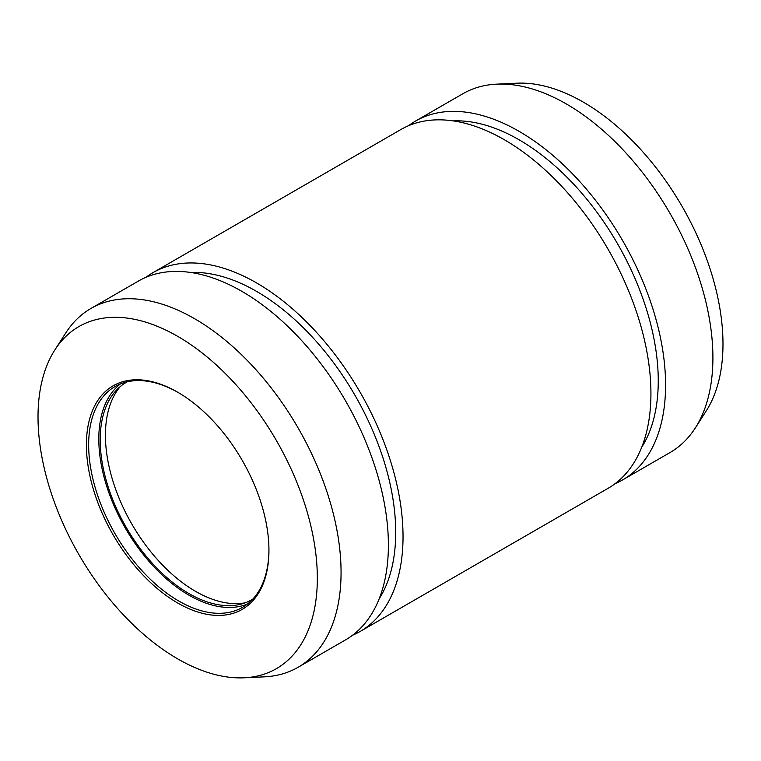 <?xml version="1.0" encoding="UTF-8"?>
<svg xmlns="http://www.w3.org/2000/svg" width="761" height="761" viewBox="0 0 761 761"><rect width="100%" height="100%" fill="white"/><g stroke="black" fill="none" stroke-linecap="round" stroke-linejoin="round"><path stroke-width="1.14" d="M252.823 599.097A125.489 72.457 60 0 1 241.541 603.987A125.489 72.457 60 0 1 148.899 559.421A125.489 72.457 60 0 1 100.205 439.868A125.489 72.457 60 0 1 117.479 389.099A125.489 72.457 60 0 1 127.353 381.775M245.194 602.817A127.487 73.598 60 0 1 195.567 591.354A127.487 73.598 60 0 1 105.427 435.225A127.487 73.598 60 0 1 120.314 386.521M453.261 120.904A196.804 113.627 60 0 1 658.255 380.823A196.804 113.627 60 0 1 641.694 447.287M190.716 272.486A196.804 113.627 60 0 1 395.71 532.405A196.804 113.627 60 0 1 379.149 598.869M178.245 392.533A127.487 73.598 -120 0 0 115.063 386.54A127.487 73.598 -120 0 0 95.515 488.695A127.487 73.598 -120 0 0 178.806 601.038A127.487 73.598 -120 0 0 242.54 607.354A127.487 73.598 -120 0 0 268.947 549.642M177.674 392.21L177.674 392.21A129.075 74.521 60 0 1 268.947 550.298A129.075 74.521 60 0 1 177.674 602.988A129.075 74.521 60 0 1 86.402 444.909A129.075 74.521 60 0 1 177.674 392.21M415.516 121.075L462.84 93.755A207.163 119.601 60 0 1 496.752 84.148L516.9 83.196A197.499 114.026 60 0 1 583.326 102.136A197.499 114.026 60 0 1 706.17 411.026L695.278 428.005A207.163 119.601 60 0 1 670.003 452.567L622.679 479.887A207.163 119.601 -120 0 0 665.58 385.056A207.163 119.601 -120 0 0 519.097 131.339A207.163 119.601 -120 0 0 415.516 121.075A207.163 119.601 -120 0 0 408.457 125.755M496.752 84.148A207.163 119.601 60 0 1 566.422 104.01A207.163 119.601 60 0 1 695.278 428.005M177.674 336.343A197.499 114.026 60 0 1 313.066 536.21A197.499 114.026 60 0 1 244.1 677.804A197.499 114.026 60 0 1 177.674 658.864A197.499 114.026 60 0 1 54.83 349.974A197.499 114.026 60 0 1 177.674 336.343M54.83 349.974L65.722 332.995A207.163 119.601 60 0 1 90.997 308.433A207.163 119.601 60 0 1 194.578 318.697A207.163 119.601 60 0 1 329.913 501.252A207.163 119.601 60 0 1 298.16 667.245A207.163 119.601 60 0 1 264.248 676.852L244.1 677.804M90.997 308.433L138.321 281.113A207.163 119.601 60 0 1 241.903 291.368A207.163 119.601 60 0 1 377.237 473.922A207.163 119.601 60 0 1 345.484 639.925L298.16 667.245M615.097 483.673A207.163 119.601 -120 0 0 622.679 479.887M352.543 635.245A207.163 119.601 -120 0 0 360.134 631.468A207.163 119.601 -120 0 0 403.035 536.629A207.163 119.601 -120 0 0 256.552 282.911A207.163 119.601 -120 0 0 152.971 272.657A207.163 119.601 -120 0 0 145.903 277.327M152.971 272.657L400.866 129.532A207.163 119.601 60 0 1 504.448 139.796A207.163 119.601 60 0 1 639.782 322.341A207.163 119.601 60 0 1 608.029 488.343L360.134 631.468M120.333 383.972A127.487 73.598 -120 0 0 98.797 439.049A127.487 73.598 -120 0 0 188.947 595.188A127.487 73.598 -120 0 0 247.411 604.072"/></g></svg>
